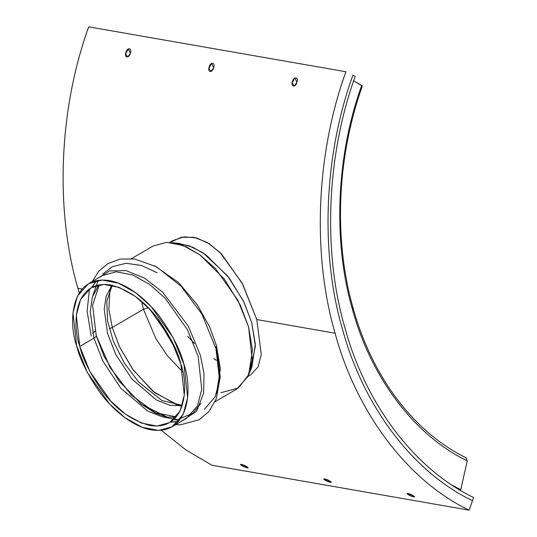 <?xml version="1.0" encoding="UTF-8"?>
<svg xmlns="http://www.w3.org/2000/svg" width="537" height="537" viewBox="0 0 537 537"><rect width="100%" height="100%" fill="white"/><g stroke="black" fill="none" stroke-linecap="round" stroke-linejoin="round"><path stroke-width="0.81" d="M88.733 26.85C58.989 108.682 54.821 209.457 77.919 288.322L82.08 289.047L77.919 288.322L79.228 292.866L77.919 288.322C54.821 209.457 58.989 108.682 88.733 26.85L345.915 71.75L88.733 26.85M169.96 242.422L181.338 237.3L194.058 237.3L207.188 242.456L219.948 252.37L241.979 282.831L256.787 319.549L335.101 333.222C311.997 254.357 316.165 153.589 345.915 71.75C316.165 153.589 311.997 254.357 335.101 333.222L256.787 319.549L242.57 283.939L221.466 253.894L209.222 243.704L196.529 237.884L184.03 236.857L172.599 240.697L169.679 242.402M296.84 82.342C295.712 87.8 290.342 86.813 292.457 81.543C293.645 76.113 298.988 77.073 296.84 82.342L294.934 77.872L292.141 83.007L294.404 86.027L296.84 82.342M130.29 53.264C129.155 58.721 123.792 57.727 125.906 52.465C127.094 47.034 132.438 47.994 130.29 53.264L128.383 48.793L125.591 53.928L127.853 56.949L130.29 53.264M213.565 67.803C212.43 73.26 207.067 72.267 209.182 67.004C210.37 61.574 215.713 62.534 213.565 67.803L211.659 63.332L208.866 68.468L211.128 71.488L213.565 67.803M342.405 328.959C363.267 406.402 413.403 472.573 472.486 500.659C413.403 472.573 363.267 406.402 342.405 328.959C319.985 252.424 324.033 154.629 352.903 75.214C324.033 154.629 319.985 252.424 342.405 328.959C319.985 252.424 324.033 154.629 352.903 75.214L355.226 76.368C326.657 154.978 322.65 251.779 344.841 327.536C365.496 404.193 415.114 469.694 473.6 497.497L469.143 510.15C408.261 481.212 356.602 413.02 335.101 333.222C356.602 413.02 408.261 481.212 469.143 510.15L472.486 500.659C413.403 472.573 363.267 406.402 342.405 328.959C363.267 406.402 413.403 472.573 472.486 500.659L473.6 497.497C415.114 469.694 365.496 404.193 344.841 327.536C322.65 251.779 326.657 154.978 355.226 76.368L352.903 75.214C324.033 154.629 319.985 252.424 342.405 328.959M161.234 430.265L185.889 449.899L211.961 465.25L469.143 510.15L211.961 465.25L185.889 449.899L161.234 430.265M246.443 466.499C250.698 468.761 245.409 467.855 242.08 465.754C237.831 463.438 243.154 464.337 246.443 466.499L240.589 464.324L243.194 466.344L247.953 467.881L246.443 466.499M412.993 495.577C417.256 497.839 411.96 496.933 408.637 494.832C404.381 492.516 409.704 493.416 412.993 495.577L407.147 493.409L409.744 495.423L414.504 496.96L412.993 495.577M329.718 481.038C333.974 483.3 328.684 482.394 325.362 480.293C321.106 477.977 326.429 478.876 329.718 481.038L323.865 478.863L326.469 480.883L331.228 482.421L329.718 481.038M96.244 335.732L104.138 356.414L118.952 380.955L141.647 404.408L168.443 417.746L154.878 412.859L141.406 404.22L118.603 380.485L103.836 355.776L96.056 335.061C96.593 335.934 95.881 336.974 93.928 338.169L90.229 311.467L92.337 297.263L98.781 284.959L92.337 297.263L90.229 311.467L93.928 338.169L79.791 346.419C71.985 325.509 73.441 279.408 110.575 284.979C129.216 289.839 145.326 301.559 158.892 320.139C170.773 337.323 178.089 351.963 180.848 364.059C188.655 384.962 187.198 431.07 150.071 425.499C131.424 420.639 115.314 408.919 101.748 390.339C89.874 373.148 82.55 358.508 79.791 346.419L89.88 371.523L110.763 401.092L125.41 414.148L141.466 423.082L156.898 426.042L169.638 422.606L180.117 410.953L184.292 395.125L180.848 364.059L170.759 338.954L149.877 309.379L135.23 296.323L119.174 287.396L103.748 284.435L91.001 287.872L80.53 299.525L76.348 315.353L79.791 346.419L93.928 338.169L102.856 361.012L120.731 388.17L147.816 411.188L162.577 416.927L175.995 417.262L162.577 416.927L147.816 411.188L120.731 388.17L102.856 361.012L93.928 338.169C95.881 336.974 96.593 335.934 96.056 335.061L110.085 367.543L131.397 395.259L155.508 412.785L176.311 416.887M181.029 418.202L192.911 413.195L200.845 403.562M109.326 328.772L112.28 327.456L108.857 309.218L109.978 289.208L108.857 309.218L112.28 327.456L109.326 328.772M177.807 405.422L152.985 391.359L132.565 369.1L119.348 346.452L112.28 327.456L119.57 346.929L133.33 370.161L154.589 392.668L180.043 406.019M143.46 309.258L141.546 301.351L143.46 309.258L112.28 327.456L143.46 309.258L155.858 338.592L167.356 355.709L182.761 371.966L167.356 355.709L155.858 338.592L143.46 309.258L148.272 307.701L143.46 309.258M175.74 349.5L157.656 318.515L175.74 349.5M247.919 376.471L250.846 374.759L258.029 367.006L261.291 354.695L256.787 319.549M175.787 243.281L189.118 245.785L203.046 252.86L227.547 275.823L243.53 301.217L251.699 322.515L255.397 346.09L250.161 370.718M248.738 374.645L251.853 367.241L255.337 344.13L251.699 322.515L243.959 302.116L229.064 277.77L206.114 254.974L192.776 247.235L179.64 243.516L171.665 242.583L185.688 246.55L199.925 254.82L224.419 279.139L240.321 305.13L248.584 326.905L252.457 349.976L248.738 374.645L238.321 388.043L220.861 392.708M215.095 401.683L236.676 389.083L247.805 376.712L252.242 359.897L248.584 326.905L237.871 300.243L215.693 268.836L200.133 254.968L183.083 245.483L166.692 242.341L153.159 245.986L131.578 258.586M216.532 393.614L220.351 368.838L216.465 345.647L209.705 327.107L197.462 305.07L178.586 282.549L154.669 265.788L178.586 282.549L197.462 305.07L209.705 327.107L216.465 345.647L220.183 378.035M215.76 346.687L219.512 379.76L215.236 396.695L204.369 409.395L215.236 396.695L219.512 379.76L215.76 346.687M95.009 331.423L92.639 333.135M200.469 355.608L188.333 326.181L162.523 292.034L144.748 278.247L126.128 270.608L109.521 270.917L97.257 278.616L109.521 270.917L126.128 270.608L144.748 278.247L162.523 292.034L188.333 326.181L200.469 355.608L203.986 373.483L203.664 393.205L196.589 411.275L180.774 421.713M91.767 287.429L96.298 280.71M102.695 275.441L116.227 271.789L132.619 274.937L149.669 284.422L165.228 298.283L187.406 329.691L198.119 356.36L201.778 389.352L197.341 406.16L186.211 418.538L197.341 406.16L201.778 389.352L198.119 356.36L187.406 329.691L165.228 298.283L149.669 284.422L132.619 274.937L116.227 271.789L102.695 275.441L88.565 283.69L102.097 280.039L118.482 283.187L135.539 292.672L151.092 306.533L173.27 337.941L183.983 364.61L187.648 397.595L183.204 414.41L172.082 426.787L158.543 430.432L142.157 427.291L125.108 417.806L109.548 403.945L87.37 372.53L76.657 345.868L72.998 312.876L77.435 296.062L88.565 283.69M170.397 422.163L178.479 421.518M76.657 345.868C79.59 358.716 87.363 374.262 99.976 392.513C112.716 409.979 133.163 426.975 151.293 429.855C190.729 435.776 192.273 386.808 183.983 364.61C181.056 351.762 173.283 336.216 160.664 317.964C147.93 300.498 127.477 283.502 109.347 280.616C69.911 274.702 68.367 323.663 76.657 345.868M352.306 307.761L353.131 308.272L352.453 309.319C370.866 377.652 415.108 436.044 467.244 460.827L466.002 457.833L467.244 460.827L460.598 490.442L467.244 460.827C415.108 436.044 370.866 377.652 352.453 309.319L353.131 308.272C372.289 377.343 414.081 432.399 466.391 457.96M353.131 308.272C333.504 239.374 336.88 157.469 362.347 85.96L353.661 80.906L361.716 85.41L361.515 85.994M361.716 85.41C336.243 155.488 332.672 241.784 352.453 309.319C332.672 241.784 336.243 155.488 361.716 85.41M460.733 489.697L452.221 485.213M187.661 336.283L194.475 343.539M213.753 358.729L216.438 360.334M111.904 285.234L106.098 296.444L104.212 309.346L107.588 333.598L115.703 354.373L131.941 379.075L156.549 400.058L169.981 405.328L182.218 405.704L169.981 405.328L156.549 400.058L131.941 379.075L115.703 354.373L107.588 333.598L104.212 309.346L106.098 296.444L111.904 285.234M174.606 419.706L179.727 420.015L164.067 417.222M91.23 336.048L87.108 311.171L89.511 288.819M91.968 282.026L98.627 271.386L108.044 263.519L119.979 259.109L134.478 258.921L156.556 266.808L181.224 286.369L201.872 314.044L217.21 351.728L220.21 376.867L216.27 398.877L208.987 411.463L199.287 419.706L180.311 424.854L175.68 424.686M96.438 280.676L92.183 287.181M178.573 421.411L170.82 421.914M186.211 418.538L172.082 426.787M99.264 284.872L92.586 305.311L96.217 335.377M157.039 272.709L141.399 265.459L126.114 263.284L112.455 266.641L102.889 273.877M98.224 280.361L92.948 295.363M112.28 285.315L106.769 301.136L107.608 320.884L113.146 340.673L124.054 362.697L138.694 382.089L162.006 400.548L182.332 405.334"/></g></svg>
